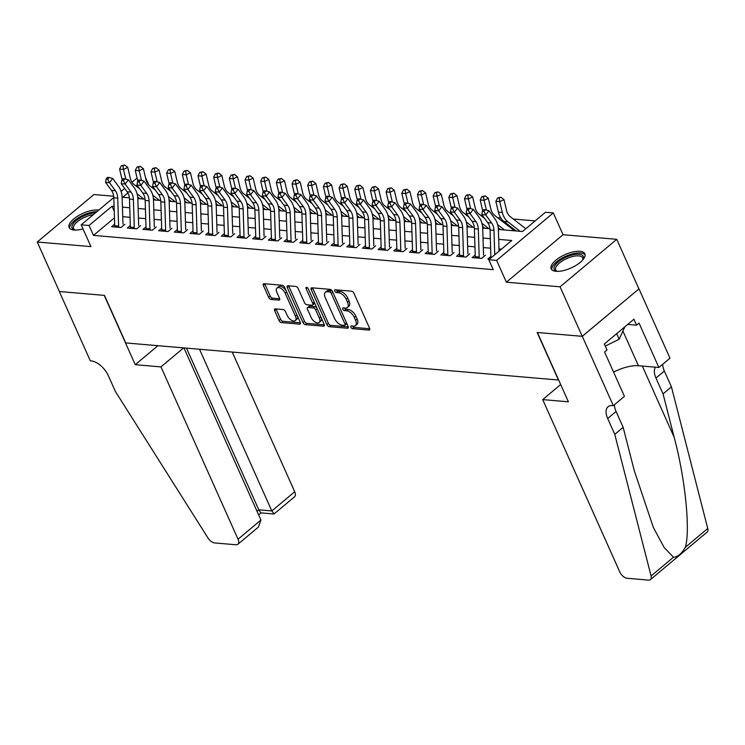 <?xml version="1.0" encoding="UTF-8"?>
<svg xmlns="http://www.w3.org/2000/svg" width="745" height="745" viewBox="0 0 745 745"><rect width="100%" height="100%" fill="white"/><g stroke="black" fill="none" stroke-linecap="round" stroke-linejoin="round"><path stroke-width="1.12" d="M350.886 327.223A1.62 0.866 -130 0 0 352.571 328.675L368.915 330.082A2.319 1.239 -130 0 0 369.539 329.914A2.319 1.239 -130 0 0 369.585 328.266L353.931 293.269A2.319 1.239 -130 0 0 351.528 291.193L335.175 289.796A1.62 0.866 -130 0 0 334.738 289.907A1.62 0.866 -130 0 0 334.71 291.062A1.62 0.866 -130 0 0 336.395 292.515L338.509 292.701A7.422 3.967 -130 0 1 346.22 299.341L347.524 302.256A7.422 3.967 -130 0 1 347.366 307.527A7.422 3.967 -130 0 1 345.382 308.058L343.268 307.881A1.62 0.866 -130 0 0 342.83 307.992A1.62 0.866 -130 0 0 342.793 309.147A1.62 0.866 -130 0 0 344.479 310.6L346.593 310.777A7.422 3.967 -130 0 1 354.303 317.426L355.607 320.341A7.422 3.967 -130 0 1 355.449 325.612A7.422 3.967 -130 0 1 353.465 326.142L351.351 325.956A1.62 0.866 -130 0 0 350.914 326.077A1.62 0.866 -130 0 0 350.886 327.223M352.469 326.049A1.62 0.866 -130 0 0 354.099 327.4L369.753 328.741M336.293 289.889A1.62 0.866 -130 0 0 337.923 291.23L340.037 291.416L338.509 292.701M344.376 307.974A1.62 0.866 -130 0 0 346.015 309.315L348.129 309.492L346.593 310.777M98.759 210.109A18.439 7.32 -24.1 0 0 97.912 210.006A18.439 7.32 -24.1 0 0 77.974 215.957A18.439 7.32 -24.1 0 0 69.136 227.542A18.439 7.32 -24.1 0 0 74.016 230.028A18.439 7.32 -24.1 0 0 83.002 228.873M556.087 271.329A18.439 7.32 -24.1 0 0 576.025 265.378A18.439 7.32 -24.1 0 0 584.862 253.794A18.439 7.32 -24.1 0 0 579.973 251.307A18.439 7.32 -24.1 0 0 560.035 257.258A18.439 7.32 -24.1 0 0 551.198 268.852A18.439 7.32 -24.1 0 0 556.087 271.329M275.305 308.877A2.319 1.239 -130 0 0 274.691 309.045A2.319 1.239 -130 0 0 274.635 310.693L279.03 320.508A2.319 1.239 -130 0 0 281.442 322.585L299.592 324.14A2.319 1.239 -130 0 0 300.216 323.973A2.319 1.239 -130 0 0 300.263 322.324L284.609 287.328A2.319 1.239 -130 0 0 282.206 285.26L264.047 283.696A2.319 1.239 -130 0 0 263.423 283.864A2.319 1.239 -130 0 0 263.376 285.512L268.684 297.376A2.319 1.239 -130 0 0 271.087 299.453L278.863 300.114A2.319 1.239 -130 0 0 279.477 299.946A2.319 1.239 -130 0 0 279.533 298.298L276.898 292.422A6.211 3.315 -130 0 1 277.028 288.017A6.211 3.315 -130 0 1 285.13 293.13L295.439 316.169A6.211 3.315 -130 0 1 295.309 320.574A6.211 3.315 -130 0 1 287.207 315.461L285.484 311.624A2.319 1.239 -130 0 0 283.081 309.548L275.305 308.877M114.441 217.819L93.47 235.401L89.037 225.493L81.196 224.822L113.799 197.509M613.312 405.662L582.301 336.33L537.387 332.484L568.398 401.806L542.695 399.609L619.775 571.937A7.096 3.79 -130 0 0 627.141 578.278L648.541 580.113A7.096 3.79 -130 0 0 650.432 579.61A7.096 3.79 -130 0 0 651.083 575.987L614.774 434.354L607.678 418.513A16.548 8.847 50 0 1 608.032 406.77A16.548 8.847 50 0 1 612.455 405.587L613.312 405.662L624.422 396.359L604.577 351.985L607.026 349.936L604.363 343.994L633.921 319.223L636.584 325.165L639.033 323.106L658.878 367.481L669.988 358.177L638.977 288.846L582.227 336.33L537.154 332.466L558.424 380.006L125.737 342.933L104.468 295.392L59.404 291.528L37.25 242.013L90.946 246.614L81.196 224.822M582.227 336.33L560.072 286.806L616.748 239.322L563.052 234.722L553.302 212.93L496.636 260.415L488.795 259.744L511.768 240.495L498.694 239.378M563.052 234.722L506.386 282.206L560.072 286.806M506.386 282.206L496.636 260.415M93.47 235.401L493.227 269.653L488.795 259.744M326.887 324.606A2.319 1.239 -130 0 0 329.299 326.683L347.449 328.238A2.319 1.239 -130 0 0 348.073 328.079A2.319 1.239 -130 0 0 348.12 326.431L332.466 291.435A2.319 1.239 -130 0 0 330.063 289.358L311.904 287.803A2.319 1.239 -130 0 0 311.28 287.97A2.319 1.239 -130 0 0 311.233 289.609L326.887 324.606L328.415 323.33A2.319 1.239 -130 0 0 330.827 325.407L348.288 326.897M323.526 326.189L305.366 324.634A2.319 1.239 -130 0 1 302.954 322.557L287.3 287.561A2.319 1.239 -130 0 1 287.356 285.912A2.319 1.239 -130 0 1 287.97 285.754L295.746 286.415A2.319 1.239 -130 0 1 298.149 288.492L304.5 302.684A2.319 1.239 -130 0 0 306.912 304.761L312.062 305.208A2.319 1.239 -130 0 0 312.686 305.04A2.319 1.239 -130 0 0 312.732 303.392L306.121 288.613A1.62 0.866 -130 0 1 306.158 287.458A1.62 0.866 -130 0 1 308.281 288.799L324.196 324.382A2.319 1.239 -130 0 1 324.149 326.021A2.319 1.239 -130 0 1 323.526 326.189L324.42 325.444M113.678 196.224L93.917 194.529L37.25 242.013M638.893 288.846L616.748 239.322M514.134 229.358L512.495 229.218M490.89 256.41L487.873 258.934L489.586 259.083M475.208 255.06L472.19 257.593L481.596 258.403L485.433 255.19M459.535 253.719L456.517 256.252L465.923 257.053L469.75 253.849M443.862 252.378L440.844 254.911L450.25 255.712L454.078 252.508M428.179 251.037L425.162 253.561L434.568 254.371L438.395 251.158M412.507 249.696L409.489 252.22L418.895 253.03L422.722 249.817M396.824 248.346L393.807 250.879L403.213 251.68L407.04 248.476M381.151 247.005L378.134 249.538L387.54 250.339L391.367 247.135M365.469 245.664L362.452 248.187L371.857 248.998L375.694 245.785M349.796 244.323L346.779 246.846L356.185 247.657L360.012 244.444M334.123 242.972L331.106 245.505L340.512 246.306L344.339 243.103M318.441 241.631L315.424 244.164L324.829 244.965L328.657 241.762M302.768 240.29L299.751 242.814L309.156 243.624L312.984 240.412M287.086 238.949L284.069 241.473L293.474 242.283L297.302 239.071M271.413 237.599L268.396 240.132L277.801 240.933L281.629 237.73M255.731 236.258L252.713 238.791L262.119 239.592L265.956 236.389M240.058 234.917L237.04 237.441L246.446 238.251L250.273 235.038M224.385 233.576L221.367 236.1L230.773 236.91L234.6 233.697M208.702 232.226L205.685 234.759L215.091 235.569L218.918 232.356M193.03 230.885L190.012 233.418L199.418 234.219L203.245 231.015M177.347 229.544L174.33 232.077L183.736 232.878L187.563 229.674M161.674 228.203L158.657 230.726L168.063 231.537L171.89 228.324M145.992 226.862L142.975 229.386L152.38 230.196L156.217 226.983M130.319 225.512L127.302 228.044L136.708 228.845L140.535 225.642M501.46 249.137L499.001 248.923M490.629 248.206L483.319 247.582M474.956 246.865L467.646 246.241M459.274 245.524L451.964 244.9M443.601 244.183L436.291 243.55M427.919 242.833L420.618 242.209M412.246 241.492L404.935 240.868M396.563 240.151L389.262 239.527M380.891 238.81L373.58 238.177M365.218 237.459L357.907 236.835M349.535 236.118L342.225 235.494M333.862 234.777L326.552 234.154M318.18 233.436L310.87 232.812M302.507 232.095L295.197 231.462M286.825 230.745L279.524 230.121M271.152 229.404L263.842 228.78M255.479 228.063L248.169 227.439M239.797 226.722L232.487 226.089M224.124 225.372L216.814 224.748M208.442 224.031L201.131 223.407M192.769 222.69L185.458 222.066M177.087 221.349L169.785 220.716M161.414 219.999L154.103 219.375M145.741 218.658L138.43 218.034M130.058 217.317L122.748 216.693M124.862 224.301L121.035 227.504L111.629 226.703L114.646 224.171M535.152 220.902L513.296 219.03M500.808 217.959L497.613 217.689M483.17 216.45L481.94 216.348M467.488 215.109L466.258 214.998M451.815 213.759L450.585 213.657M436.132 212.418L434.912 212.316M420.459 211.077L419.23 210.975M404.786 209.736L403.557 209.624M389.104 208.386L387.875 208.283M373.431 207.045L372.202 206.942M357.749 205.704L356.52 205.601M342.076 204.363L340.847 204.251M326.394 203.022L325.174 202.91M310.721 201.672L309.492 201.569M295.048 200.331L293.819 200.228M279.366 198.99L278.136 198.887M263.693 197.649L262.464 197.537M248.011 196.298L246.781 196.196M232.338 194.957L231.108 194.855M216.655 193.616L215.435 193.514M200.982 192.275L199.753 192.163M185.309 190.925L184.08 190.822M169.627 189.584L168.398 189.481M153.954 188.243L152.725 188.14M138.542 197.63L137.797 198.254M515.242 230.214L514.506 230.829M499.56 228.873L498.824 229.488M483.887 227.523L483.151 228.138M468.205 226.182L467.469 226.797M452.532 224.841L451.796 225.456M436.849 223.5L436.114 224.115M421.176 222.15L420.441 222.774M405.504 220.809L404.768 221.423M389.821 219.468L389.086 220.082M374.148 218.127L373.413 218.741M358.466 216.776L357.73 217.4M342.793 215.435L342.057 216.05M327.111 214.094L326.375 214.709M311.438 212.753L310.702 213.368M295.765 211.403L295.029 212.027M280.083 210.062L279.347 210.677M264.41 208.721L263.674 209.336M248.728 207.38L247.992 207.995M233.055 206.039L232.319 206.654M217.372 204.689L216.637 205.313M201.699 203.348L200.964 203.962M186.026 202.007L185.291 202.621M170.344 200.666L169.609 201.28M154.671 199.315L153.936 199.939M148.842 185.03L145.703 178.008M498.377 229.451L522.496 231.509L545.47 212.26L553.302 212.93M121.081 191.4L124.676 188.392M132.005 182.246L137.071 178.008M114.078 206.421L112.011 206.244L89.037 225.493M490.331 238.661L483.021 238.037M474.649 237.32L467.339 236.686M458.976 235.969L451.666 235.346M443.294 234.628L435.993 234.005M427.621 233.287L420.31 232.663M411.948 231.946L404.637 231.313M396.265 230.596L388.955 229.972M380.593 229.255L373.282 228.631M364.91 227.914L357.6 227.29M349.237 226.573L341.927 225.949M333.555 225.232L326.254 224.599M317.882 223.882L310.572 223.258M302.209 222.541L294.899 221.917M286.527 221.2L279.217 220.576M270.854 219.859L263.544 219.226M255.172 218.508L247.862 217.885M239.499 217.167L232.189 216.544M223.817 215.827L216.516 215.203M208.144 214.486L200.833 213.852M192.471 213.135L185.16 212.511M176.788 211.794L169.478 211.17M161.116 210.453L153.805 209.829M145.433 209.112L138.123 208.479M129.76 207.762L122.45 207.138M127.889 192.946L122.729 197.267L129.388 197.835M137.806 198.552L145.07 199.176M153.489 199.893L160.743 200.517M169.162 201.243L176.425 201.858M184.844 202.584L192.098 203.208M200.517 203.925L207.781 204.549M216.199 205.266L223.453 205.89M231.872 206.616L239.126 207.231M247.545 207.957L254.809 208.581M263.227 209.298L270.482 209.922M278.9 210.639L286.164 211.263M294.582 211.99L301.837 212.604M310.255 213.331L317.519 213.955M325.938 214.672L333.192 215.296M341.61 216.013L348.865 216.637M357.283 217.363L364.547 217.978M372.966 218.704L380.22 219.328M388.639 220.045L395.902 220.669M404.321 221.386L411.575 222.01M419.994 222.727L427.257 223.351M435.676 224.077L442.93 224.692M451.349 225.418L458.603 226.042M467.022 226.759L474.286 227.383M482.704 228.1L489.959 228.724M137.071 185.254L136.102 186.064M114.236 211.217L112.011 206.244M355.449 325.612L356.985 324.326A7.422 3.967 -130 0 0 357.144 319.056L355.607 320.341M348.129 309.492A7.422 3.967 -130 0 1 355.84 316.141L357.144 319.056M347.366 307.527L348.893 306.242A7.422 3.967 -130 0 0 349.051 300.971L347.524 302.256M340.037 291.416A7.422 3.967 -130 0 1 347.747 298.056L349.051 300.971M312.602 287.859A2.319 1.239 -130 0 0 312.76 288.334L328.415 323.33M344.544 325.379A1.62 0.866 -130 0 0 344.972 325.258A1.62 0.866 -130 0 0 345.01 324.103L331.274 293.39A1.62 0.866 -130 0 0 329.588 291.938L327.353 291.742A7.422 3.967 -130 0 0 325.369 292.273A7.422 3.967 -130 0 0 325.211 297.544L334.607 318.543A7.422 3.967 -130 0 0 342.309 325.183L344.544 325.379M344.972 325.258L346.509 323.973A1.62 0.866 -130 0 0 346.658 323.162M332.615 291.751A1.62 0.866 -130 0 0 331.115 290.652L329.588 291.938M325.369 292.273L326.897 290.988A7.422 3.967 -130 0 1 328.88 290.457L331.115 290.652M324.354 324.848L306.903 323.349L305.366 324.634M288.669 285.81A2.319 1.239 -130 0 0 288.837 286.276L304.491 321.272A2.319 1.239 -130 0 0 306.903 323.349M312.686 305.04L314.213 303.755A2.319 1.239 -130 0 0 314.418 302.517M311.093 317.417A6.211 3.315 -130 0 0 319.195 322.52A6.211 3.315 -130 0 0 319.326 318.115L315.694 310.004A2.319 1.239 -130 0 0 313.282 307.927L308.123 307.48A2.319 1.239 -130 0 0 307.508 307.648A2.319 1.239 -130 0 0 307.462 309.296L311.093 317.417M319.195 322.52L320.722 321.244A6.211 3.315 -130 0 0 321.123 317.51M316.998 308.3A2.319 1.239 -130 0 0 314.809 306.642L313.282 307.927M307.508 307.648L309.035 306.363A2.319 1.239 -130 0 1 309.659 306.204L314.809 306.642M295.309 320.574L296.836 319.288A6.211 3.315 -130 0 0 297.236 315.554M286.322 291.165A6.211 3.315 -130 0 0 278.555 286.732L277.028 288.017M264.745 283.761A2.319 1.239 -130 0 0 264.903 284.227L270.212 296.091A2.319 1.239 -130 0 0 272.623 298.168L279.692 298.773M276.004 308.942A2.319 1.239 -130 0 0 276.171 309.408L280.558 319.223A2.319 1.239 -130 0 0 282.97 321.3L300.431 322.799M525.812 228.734L510.269 216.693A11.818 8.819 -85.1 0 1 506.553 210.463L503.993 199.632L499.765 201.662L502.326 212.493A17.731 13.233 94.9 0 0 507.913 221.833L520.14 231.313M499.178 198.068L500.864 197.257L497.613 197.937L499.178 198.068L499.765 201.662L495.844 201.327L498.405 212.157A17.731 13.233 94.9 0 0 503.993 221.498L516.229 230.978M495.844 201.327L497.613 197.937M500.864 197.257L503.993 199.632M490.936 257.956L490.052 230.009A11.818 8.819 94.9 0 0 487.696 222.643L481.81 214.597L485.731 214.933L483.961 211.422L485.256 209.736L483.691 209.596L482.397 211.291L483.961 211.422M494.745 254.762L493.972 230.345A11.818 8.819 94.9 0 0 491.616 222.978L485.731 214.933L488.971 210.705L494.857 218.751A17.731 13.233 -85.1 0 1 498.396 229.805L499.066 251.139M488.971 210.705L485.256 209.736M482.397 211.291L481.81 214.597M557.148 271.385A15.952 6.332 155.9 0 1 556.72 271.273A15.952 6.332 155.9 0 1 556.524 263.516A15.952 6.332 155.9 0 1 572.402 254.948A15.952 6.332 155.9 0 1 582.99 259.53A15.952 6.332 155.9 0 1 582.786 259.912M582.683 260.033A14.779 5.867 -24.1 0 0 582.664 257.863A14.779 5.867 -24.1 0 0 572.57 256.531A14.779 5.867 -24.1 0 0 555.696 269.923A14.779 5.867 -24.1 0 0 557.307 271.385M585.114 254.846A18.318 7.273 -24.1 0 0 572.942 253.766A18.318 7.273 -24.1 0 0 551.812 269.737M605.303 346.08L619.16 339.226L624.878 326.804M616.674 333.676L619.16 339.226M75.077 230.075A15.952 6.332 155.9 0 1 74.658 229.972A15.952 6.332 155.9 0 1 74.453 222.215A15.952 6.332 155.9 0 1 90.331 213.647A15.952 6.332 155.9 0 1 95.434 212.893M93.293 214.69A14.779 5.867 -24.1 0 0 90.508 215.221A14.779 5.867 -24.1 0 0 73.625 228.622A14.779 5.867 -24.1 0 0 75.236 230.084M96.98 211.599A18.318 7.273 -24.1 0 0 90.881 212.465A18.318 7.273 -24.1 0 0 69.751 228.436M614.774 434.354L623.155 427.332L634.293 470.756L653.365 527.497L664.195 547.584L673.489 557.204C677.699 557.055 681.647 553.749 685.344 547.277C690.503 530.412 685.232 478.495 674.188 437.324L663.05 393.9L655.963 378.05A16.548 8.847 50 0 1 655.498 367.192M663.05 393.9L671.441 386.869L664.354 371.029A16.548 8.847 50 0 1 662.724 364.258M614.439 404.721A16.548 8.847 50 0 0 616.068 411.482L623.155 427.332M685.344 547.277L707.75 528.503L671.441 386.869M582.301 336.33L638.977 288.846M542.695 399.609L560.678 384.541M613.582 372.118A26.596 10.551 155.9 0 1 638.418 365.73L658.878 367.481M707.75 528.503A7.096 3.79 50 0 1 707.098 532.126L650.432 579.61M627.737 324.41L636.584 325.165M183.642 347.896L160.957 366.903L238.046 539.231L260.936 520.038L183.95 347.915M260.936 520.038L258.357 527.115L237.897 544.26A7.096 3.79 -130 0 1 235.997 544.763L214.597 542.937A7.096 3.79 -130 0 1 208.013 538.02L115.456 391.572L108.37 375.731A16.548 8.847 -130 0 0 91.197 360.925L90.331 360.85L59.321 291.528L104.235 295.374L135.245 364.696L160.957 366.903M157.931 345.689L135.245 364.696M199.492 349.247L271.813 510.93L294.713 491.747A7.096 3.79 50 0 1 294.564 496.775L274.104 513.92L271.813 510.93L258.804 509.813L186.483 348.138M232.226 352.059L294.713 491.747M237.897 544.26A7.096 3.79 -130 0 0 238.046 539.231M273.909 513.985L260.89 512.867L258.804 509.813L257.034 511.303M513.882 230.773A8.27 6.174 94.9 0 0 512.42 229.162L494.596 215.342A11.818 8.819 -85.1 0 1 490.871 209.121L488.31 198.291L484.092 200.321L486.383 210.025M483.496 196.727L485.191 195.916L481.931 196.596L483.496 196.727L484.092 200.321L480.171 199.977L482.732 210.816A17.731 13.233 94.9 0 0 482.732 210.844L482.76 210.816M498.247 227.849L500.547 229.637M497.641 224.683L504.467 229.972M480.171 199.977L481.931 196.596M485.191 195.916L488.31 198.291M484.595 218.406L478.923 214.001A11.818 8.819 -85.1 0 1 475.198 207.781L472.637 196.95L468.409 198.971L470.71 208.684M467.823 195.386L469.518 194.575L466.258 195.246L467.823 195.386L468.409 198.971L464.489 198.636L467.05 209.475A17.731 13.233 94.9 0 0 467.059 209.503L467.05 209.475M482.574 226.508L484.874 228.287M481.959 223.332L488.795 228.622M464.489 198.636L466.258 195.246M469.518 194.575L472.637 196.95M468.922 217.065L463.241 212.66A11.818 8.819 -85.1 0 1 459.516 206.44L456.964 195.6L452.737 197.63L455.027 207.343M452.15 194.035L453.835 193.225L450.576 193.905L452.15 194.035L452.737 197.63L448.816 197.295L451.377 208.125A17.731 13.233 94.9 0 0 451.386 208.162M466.892 225.167L469.192 226.946M466.286 221.991L473.112 227.281M448.816 197.295L450.576 193.905M453.835 193.225L456.964 195.6M453.239 215.715L447.568 211.319A11.818 8.819 -85.1 0 1 443.843 205.089L441.282 194.259L437.054 196.289L439.354 205.993M436.468 192.694L438.162 191.884L434.903 192.564L436.468 192.694L437.054 196.289L433.143 195.954L435.695 206.784A17.731 13.233 94.9 0 0 435.704 206.812M451.219 223.826L453.519 225.605M450.613 220.65L457.439 225.94M433.143 195.954L434.903 192.564M438.162 191.884L441.282 194.259M475.366 257.863A8.27 6.174 -85.1 0 1 475.263 256.671L474.379 228.668A11.818 8.819 94.9 0 0 472.023 221.302L466.137 213.256L470.058 213.592L468.288 210.081L469.583 208.386L468.018 208.255L466.715 209.95L468.288 210.081M479.286 258.198A8.27 6.174 -85.1 0 1 479.184 257.006L478.299 229.004A11.818 8.819 94.9 0 0 475.943 221.638L470.058 213.592L473.299 209.364L479.184 217.41A17.731 13.233 -85.1 0 1 482.713 228.464L483.552 255.032M473.299 209.364L469.583 208.386M466.715 209.95L466.137 213.256M459.693 256.522A8.27 6.174 -85.1 0 1 459.581 255.33L458.706 227.327A11.818 8.819 94.9 0 0 456.34 219.961L450.455 211.906L454.376 212.25L452.606 208.74L453.901 207.045L452.336 206.914L451.042 208.6L452.606 208.74M463.604 256.857A8.27 6.174 -85.1 0 1 463.502 255.665L462.617 227.663A11.818 8.819 94.9 0 0 460.261 220.297L454.376 212.25L457.616 208.013L463.502 216.069A17.731 13.233 -85.1 0 1 467.041 227.113L467.879 253.691M457.616 208.013L453.901 207.045M451.042 208.6L450.455 211.906M444.011 255.181A8.27 6.174 -85.1 0 1 443.908 253.989L443.024 225.986A11.818 8.819 94.9 0 0 440.668 218.611L434.782 210.565L438.703 210.9L436.933 207.389L438.228 205.704L436.663 205.564L435.359 207.259L436.933 207.389M447.931 255.516A8.27 6.174 -85.1 0 1 447.829 254.324L446.944 226.322A11.818 8.819 94.9 0 0 444.588 218.946L438.703 210.9L441.943 206.672L447.829 214.718A17.731 13.233 -85.1 0 1 451.368 225.772L452.206 252.341M441.943 206.672L438.228 205.704M435.359 207.259L434.782 210.565M428.338 253.831A8.27 6.174 -85.1 0 1 428.235 252.648L427.351 224.636A11.818 8.819 94.9 0 0 424.995 217.27L419.1 209.224L423.02 209.559L421.251 206.048L422.555 204.363L420.981 204.223L419.686 205.918L421.251 206.048M432.258 254.175A8.27 6.174 -85.1 0 1 432.147 252.983L431.271 224.971A11.818 8.819 94.9 0 0 428.906 217.605L423.02 209.559L426.261 205.331L432.147 213.377A17.731 13.233 -85.1 0 1 435.685 224.431L436.523 251M426.261 205.331L422.555 204.363M419.686 205.918L419.1 209.224M437.566 214.374L431.886 209.978A11.818 8.819 -85.1 0 1 428.17 203.748L425.609 192.918L421.381 194.948L423.672 204.651M420.795 191.353L422.48 190.543L419.221 191.223L420.795 191.353L421.381 194.948L417.461 194.613L420.022 205.443A17.731 13.233 94.9 0 0 420.031 205.471M435.546 222.476L437.837 224.264M434.931 219.309L441.757 224.599M417.461 194.613L419.221 191.223M422.48 190.543L425.609 192.918M412.656 252.49A8.27 6.174 -85.1 0 1 412.553 251.298L411.668 223.295A11.818 8.819 94.9 0 0 409.312 215.929L403.427 207.883L407.347 208.218L405.578 204.707L406.872 203.013L405.308 202.882L404.013 204.577L405.578 204.707M416.576 252.825A8.27 6.174 -85.1 0 1 416.474 251.633L415.589 223.63A11.818 8.819 94.9 0 0 413.233 216.264L407.347 208.218L410.588 203.99L416.474 212.036A17.731 13.233 -85.1 0 1 420.012 223.09L420.851 249.659M410.588 203.99L406.872 203.013M404.013 204.577L403.427 207.883M421.894 213.033L416.213 208.628A11.818 8.819 -85.1 0 1 412.488 202.407L409.927 191.577L405.708 193.598L407.999 203.31M405.112 190.012L406.807 189.202L403.548 189.873L405.112 190.012L405.708 193.598L401.788 193.262L404.339 204.102A17.731 13.233 94.9 0 0 404.349 204.13M419.863 221.135L422.164 222.913M419.258 217.959L426.084 223.249M401.788 193.262L403.548 189.873M406.807 189.202L409.927 191.577M396.983 251.149A8.27 6.174 -85.1 0 1 396.88 249.957L395.995 221.954A11.818 8.819 94.9 0 0 393.639 214.588L387.754 206.542L391.665 206.877L389.905 203.366L391.2 201.672L389.626 201.541L388.331 203.227L389.905 203.366M400.903 251.484A8.27 6.174 -85.1 0 1 400.801 250.292L399.916 222.289A11.818 8.819 94.9 0 0 397.56 214.923L391.665 206.877L394.906 202.649L400.801 210.695A17.731 13.233 -85.1 0 1 404.33 221.74L405.168 248.318M394.906 202.649L391.2 201.672M388.331 203.227L387.754 206.542M406.211 211.692L400.531 207.287A11.818 8.819 -85.1 0 1 396.815 201.066L394.254 190.226L390.026 192.257L392.317 201.97M389.439 188.671L391.125 187.852L387.875 188.532L389.439 188.671L390.026 192.257L386.106 191.921L388.667 202.752A17.731 13.233 94.9 0 0 388.676 202.789M404.19 219.794L406.481 221.572M403.576 216.618L410.402 221.908M386.106 191.921L387.875 188.532M391.125 187.852L394.254 190.226M381.3 249.808A8.27 6.174 -85.1 0 1 381.198 248.616L380.313 220.613A11.818 8.819 94.9 0 0 377.957 213.238L372.072 205.192L375.992 205.527L374.223 202.025L375.517 200.331L373.953 200.2L372.658 201.886L374.223 202.025M385.221 250.143A8.27 6.174 -85.1 0 1 385.118 248.951L384.234 220.948A11.818 8.819 94.9 0 0 381.878 213.573L375.992 205.527L379.233 201.299L385.118 209.345A17.731 13.233 -85.1 0 1 388.657 220.399L389.495 246.968M379.233 201.299L375.517 200.331M372.658 201.886L372.072 205.192M390.538 210.341L384.858 205.946A11.818 8.819 -85.1 0 1 381.133 199.725L378.572 188.885L374.353 190.916L376.644 200.629M373.757 187.321L375.452 186.511L372.193 187.191L373.757 187.321L374.353 190.916L370.433 190.58L372.994 201.411A17.731 13.233 94.9 0 0 372.994 201.439L372.994 201.411M388.508 218.453L390.808 220.231M387.903 215.277L394.729 220.567M370.433 190.58L372.193 187.191M375.452 186.511L378.572 188.885M365.627 248.467A8.27 6.174 -85.1 0 1 365.525 247.275L364.64 219.263A11.818 8.819 94.9 0 0 362.284 211.897L356.399 203.851L360.319 204.186L358.55 200.675L359.844 198.99L358.28 198.85L356.976 200.545L358.55 200.675M369.548 248.802A8.27 6.174 -85.1 0 1 369.446 247.61L368.561 219.598A11.818 8.819 94.9 0 0 366.205 212.232L360.319 204.186L363.56 199.958L369.446 208.004A17.731 13.233 -85.1 0 1 372.975 219.058L373.813 245.626M363.56 199.958L359.844 198.99M356.976 200.545L356.399 203.851M374.856 209L369.185 204.605A11.818 8.819 -85.1 0 1 365.46 198.375L362.899 187.544L358.671 189.575L360.971 199.278M358.084 185.98L359.77 185.17L356.52 185.85L358.084 185.98L358.671 189.575L354.75 189.239L357.311 200.07A17.731 13.233 94.9 0 0 357.321 200.098L357.311 200.07M372.835 217.102L375.135 218.89M372.221 213.936L379.047 219.226M354.75 189.239L356.52 185.85M359.77 185.17L362.899 187.544M349.954 247.117A8.27 6.174 -85.1 0 1 349.843 245.924L348.967 217.922A11.818 8.819 94.9 0 0 346.602 210.556L340.716 202.51L344.637 202.845L342.868 199.334L344.162 197.639L342.598 197.509L341.303 199.204L342.868 199.334M353.866 247.452A8.27 6.174 -85.1 0 1 353.763 246.26L352.879 218.257A11.818 8.819 94.9 0 0 350.522 210.891L344.637 202.845L347.878 198.617L353.763 206.663A17.731 13.233 -85.1 0 1 357.302 217.717L358.14 244.286M347.878 198.617L344.162 197.639M341.303 199.204L340.716 202.51M359.183 207.659L353.503 203.255A11.818 8.819 -85.1 0 1 349.778 197.034L347.226 186.203L342.998 188.224L345.289 197.937M342.411 184.639L344.097 183.829L340.838 184.499L342.411 184.639L342.998 188.224L339.077 187.889L341.638 198.729A17.731 13.233 94.9 0 0 341.648 198.757M357.153 215.761L359.453 217.54M356.548 212.586L363.374 217.885M339.077 187.889L340.838 184.499M344.097 183.829L347.226 186.203M334.272 245.776A8.27 6.174 -85.1 0 1 334.17 244.583L333.285 216.581A11.818 8.819 94.9 0 0 330.929 209.215L325.044 201.169L328.964 201.504L327.195 197.993L328.489 196.298L326.925 196.168L325.621 197.853L327.195 197.993M338.193 246.111A8.27 6.174 -85.1 0 1 338.09 244.919L337.206 216.916A11.818 8.819 94.9 0 0 334.85 209.55L328.964 201.504L332.205 197.276L338.09 205.322A17.731 13.233 -85.1 0 1 341.629 216.376L342.467 242.945M332.205 197.276L328.489 196.298M325.621 197.853L325.044 201.169M343.501 206.318L337.83 201.914A11.818 8.819 -85.1 0 1 334.105 195.693L331.544 184.853L327.316 186.883L329.616 196.596M326.729 183.298L328.424 182.488L325.165 183.158L326.729 183.298L327.316 186.883L323.404 186.548L325.956 197.388A17.731 13.233 94.9 0 0 325.965 197.416M341.48 214.42L343.78 216.199M340.875 211.245L347.701 216.534M323.404 186.548L325.165 183.158M328.424 182.488L331.544 184.853M318.599 244.435A8.27 6.174 -85.1 0 1 318.497 243.243L317.612 215.24A11.818 8.819 94.9 0 0 315.256 207.864L309.361 199.818L313.282 200.154L311.512 196.652L312.816 194.957L311.242 194.827L309.948 196.512L311.512 196.652M322.52 244.77A8.27 6.174 -85.1 0 1 322.408 243.578L321.533 215.575A11.818 8.819 94.9 0 0 319.167 208.2L313.282 200.154L316.523 195.926L322.408 203.972A17.731 13.233 -85.1 0 1 325.947 215.026L326.785 241.594M316.523 195.926L312.816 194.957M309.948 196.512L309.361 199.818M327.828 204.968L322.147 200.573A11.818 8.819 -85.1 0 1 318.432 194.352L315.871 183.512L311.643 185.542L313.934 195.255M311.056 181.948L312.742 181.137L309.482 181.817L311.056 181.948L311.643 185.542L307.722 185.207L310.283 196.037A17.731 13.233 94.9 0 0 310.293 196.065M325.807 213.079L328.098 214.858M325.192 209.904L332.019 215.193M307.722 185.207L309.482 181.817M312.742 181.137L315.871 183.512M302.917 243.094A8.27 6.174 -85.1 0 1 302.815 241.901L301.93 213.889A11.818 8.819 94.9 0 0 299.574 206.523L293.688 198.477L297.609 198.813L295.839 195.302L297.134 193.616L295.569 193.476L294.275 195.171L295.839 195.302M306.838 243.429A8.27 6.174 -85.1 0 1 306.735 242.237L305.85 214.225A11.818 8.819 94.9 0 0 303.494 206.859L297.609 198.813L300.85 194.585L306.735 202.631A17.731 13.233 -85.1 0 1 310.274 213.685L311.112 240.253M300.85 194.585L297.134 193.616M294.275 195.171L293.688 198.477M312.155 203.627L306.474 199.232A11.818 8.819 -85.1 0 1 302.749 193.002L300.188 182.171L295.97 184.201L298.261 193.905M295.374 180.607L297.069 179.796L293.809 180.476L295.374 180.607L295.97 184.201L292.049 183.866L294.601 194.696A17.731 13.233 94.9 0 0 294.61 194.724M310.125 211.738L312.425 213.517M309.52 208.563L316.346 213.852M292.049 183.866L293.809 180.476M297.069 179.796L300.188 182.171M287.244 241.743A8.27 6.174 -85.1 0 1 287.142 240.551L286.257 212.549A11.818 8.819 94.9 0 0 283.901 205.182L278.015 197.136L281.927 197.472L280.167 193.961L281.461 192.275L279.887 192.136L278.593 193.83L280.167 193.961M291.165 242.078A8.27 6.174 -85.1 0 1 291.062 240.886L290.178 212.884A11.818 8.819 94.9 0 0 287.821 205.518L281.927 197.472L285.167 193.244L291.062 201.29A17.731 13.233 -85.1 0 1 294.592 212.344L295.43 238.912M285.167 193.244L281.461 192.275M278.593 193.83L278.015 197.136M296.473 202.286L290.792 197.881A11.818 8.819 -85.1 0 1 287.076 191.661L284.515 180.83L280.288 182.851L282.579 192.564M279.701 179.266L281.387 178.455L278.136 179.135L279.701 179.266L280.288 182.851L276.367 182.516L278.928 193.355A17.731 13.233 94.9 0 0 278.937 193.383L278.928 193.355M294.452 210.388L296.743 212.176M293.837 207.212L300.663 212.511M276.367 182.516L278.136 179.135M281.387 178.455L284.515 180.83M271.562 240.402A8.27 6.174 -85.1 0 1 271.459 239.21L270.575 211.208A11.818 8.819 94.9 0 0 268.219 203.841L262.333 195.795L266.254 196.131L264.484 192.62L265.779 190.925L264.214 190.794L262.92 192.48L264.484 192.62M275.482 240.737A8.27 6.174 -85.1 0 1 275.38 239.545L274.495 211.543A11.818 8.819 94.9 0 0 272.139 204.177L266.254 196.131L269.494 191.903L275.38 199.949A17.731 13.233 -85.1 0 1 278.919 211.003L279.757 237.571M269.494 191.903L265.779 190.925M262.92 192.48L262.333 195.795M280.8 200.945L275.119 196.54A11.818 8.819 -85.1 0 1 271.394 190.32L268.833 179.48L264.615 181.51L266.906 191.223M264.019 177.925L265.714 177.114L262.454 177.785L264.019 177.925L264.615 181.51L260.694 181.175L263.255 192.014A17.731 13.233 94.9 0 0 263.255 192.042L263.255 192.014M278.77 209.047L281.07 210.826M278.164 205.871L284.99 211.161M260.694 181.175L262.454 177.785M265.714 177.114L268.833 179.48M255.889 239.061A8.27 6.174 -85.1 0 1 255.786 237.869L254.902 209.867A11.818 8.819 94.9 0 0 252.546 202.491L246.66 194.445L250.581 194.79L248.811 191.279L250.106 189.584L248.541 189.453L247.238 191.139L248.811 191.279M259.809 239.396A8.27 6.174 -85.1 0 1 259.707 238.204L258.822 210.202A11.818 8.819 94.9 0 0 256.466 202.836L250.581 194.79L253.822 190.552L259.707 198.598A17.731 13.233 -85.1 0 1 263.236 209.652L264.075 236.221M253.822 190.552L250.106 189.584M247.238 191.139L246.66 194.445M265.118 199.595L259.446 195.199A11.818 8.819 -85.1 0 1 255.721 188.979L253.16 178.139L248.932 180.169L251.233 189.882M248.346 176.574L250.031 175.764L246.781 176.444L248.346 176.574L248.932 180.169L245.012 179.834L247.573 190.664A17.731 13.233 94.9 0 0 247.582 190.692L247.601 190.673M263.097 207.706L265.397 209.485M262.482 204.53L269.308 209.82M245.012 179.834L246.781 176.444M250.031 175.764L253.16 178.139M240.216 237.72A8.27 6.174 -85.1 0 1 240.104 236.528L239.229 208.516A11.818 8.819 94.9 0 0 236.863 201.15L230.978 193.104L234.899 193.439L233.129 189.928L234.424 188.243L232.859 188.103L231.565 189.798L233.129 189.928M244.127 238.055A8.27 6.174 -85.1 0 1 244.025 236.863L243.14 208.861A11.818 8.819 94.9 0 0 240.784 201.485L234.899 193.439L238.139 189.211L244.025 197.257A17.731 13.233 -85.1 0 1 247.563 208.311L248.402 234.88M238.139 189.211L234.424 188.243M231.565 189.798L230.978 193.104M249.445 198.254L243.764 193.858A11.818 8.819 -85.1 0 1 240.039 187.628L237.487 176.798L233.26 178.828L235.55 188.532M232.673 175.233L234.358 174.423L231.099 175.103L232.673 175.233L233.26 178.828L229.339 178.493L231.9 189.323A17.731 13.233 94.9 0 0 231.9 189.351M247.415 206.365L249.715 208.144M246.809 203.189L253.635 208.479M229.339 178.493L231.099 175.103M234.358 174.423L237.487 176.798M224.534 236.37A8.27 6.174 -85.1 0 1 224.431 235.178L223.547 207.175A11.818 8.819 94.9 0 0 221.191 199.809L215.305 191.763L219.226 192.098L217.456 188.587L218.751 186.902L217.186 186.762L215.882 188.457L217.456 188.587M228.454 236.705A8.27 6.174 -85.1 0 1 228.352 235.522L227.467 207.51A11.818 8.819 94.9 0 0 225.111 200.144L219.226 192.098L222.466 187.87L228.352 195.916A17.731 13.233 -85.1 0 1 231.891 206.97L232.729 233.539M222.466 187.87L218.751 186.902M215.882 188.457L215.305 191.763M233.762 196.913L228.091 192.517A11.818 8.819 -85.1 0 1 224.366 186.287L221.805 175.457L217.577 177.487L219.877 187.191M216.991 173.892L218.685 173.082L215.426 173.762L216.991 173.892L217.577 177.487L213.666 177.142L216.218 187.982A17.731 13.233 94.9 0 0 216.227 188.01M231.742 205.015L234.042 206.803M231.136 201.848L237.962 207.138M213.666 177.142L215.426 173.762M218.685 173.082L221.805 175.457M208.861 235.029A8.27 6.174 -85.1 0 1 208.758 233.837L207.874 205.834A11.818 8.819 94.9 0 0 205.518 198.468L199.623 190.422L203.543 190.757L201.774 187.246L203.078 185.552L201.504 185.421L200.209 187.116L201.774 187.246M212.781 235.364A8.27 6.174 -85.1 0 1 212.67 234.172L211.794 206.169A11.818 8.819 94.9 0 0 209.429 198.803L203.543 190.757L206.784 186.529L212.67 194.575A17.731 13.233 -85.1 0 1 216.208 205.629L217.046 232.198M206.784 186.529L203.078 185.552M200.209 187.116L199.623 190.422M218.089 195.572L212.409 191.167A11.818 8.819 -85.1 0 1 208.684 184.946L206.132 174.116L201.904 176.137L204.195 185.85M201.318 172.551L203.003 171.741L199.744 172.412L201.318 172.551L201.904 176.137L197.984 175.801L200.545 186.641A17.731 13.233 94.9 0 0 200.554 186.669M216.069 203.674L218.359 205.452M215.454 200.498L222.28 205.788M197.984 175.801L199.744 172.412M203.003 171.741L206.132 174.116M193.179 233.688A8.27 6.174 -85.1 0 1 193.076 232.496L192.191 204.493A11.818 8.819 94.9 0 0 189.835 197.127L183.95 189.081L187.87 189.416L186.101 185.905L187.395 184.211L185.831 184.08L184.536 185.766L186.101 185.905M197.099 234.023A8.27 6.174 -85.1 0 1 196.997 232.831L196.112 204.828A11.818 8.819 94.9 0 0 193.756 197.462L187.87 189.416L191.111 185.188L196.997 193.234A17.731 13.233 -85.1 0 1 200.535 204.279L201.374 230.857M191.111 185.188L187.395 184.211M184.536 185.766L183.95 189.081M202.417 194.231L196.736 189.826A11.818 8.819 -85.1 0 1 193.011 183.605L190.45 172.766L186.231 174.796L188.522 184.509M185.635 171.21L187.33 170.391L184.071 171.071L185.635 171.21L186.231 174.796L182.311 174.46L184.862 185.291A17.731 13.233 94.9 0 0 184.872 185.328M200.386 202.333L202.687 204.111M199.781 199.157L206.607 204.447M182.311 174.46L184.071 171.071M187.33 170.391L190.45 172.766M177.506 232.347A8.27 6.174 -85.1 0 1 177.403 231.155L176.518 203.152A11.818 8.819 94.9 0 0 174.162 195.777L168.277 187.731L172.188 188.066L170.419 184.564L171.722 182.87L170.149 182.73L168.854 184.425L170.419 184.564M181.426 232.682A8.27 6.174 -85.1 0 1 181.324 231.49L180.439 203.487A11.818 8.819 94.9 0 0 178.083 196.112L172.188 188.066L175.429 183.838L181.324 191.884A17.731 13.233 -85.1 0 1 184.853 202.938L185.691 229.507M175.429 183.838L171.722 182.87M168.854 184.425L168.277 187.731M186.734 192.881L181.054 188.485A11.818 8.819 -85.1 0 1 177.338 182.255L174.777 171.425L170.549 173.455L172.84 183.158M169.962 169.86L171.648 169.05L168.398 169.73L169.962 169.86L170.549 173.455L166.629 173.119L169.19 183.95A17.731 13.233 94.9 0 0 169.199 183.978L169.19 183.95M184.713 200.992L187.004 202.77M184.099 197.816L190.925 203.106M166.629 173.119L168.398 169.73M171.648 169.05L174.777 171.425M161.823 231.006A8.27 6.174 -85.1 0 1 161.721 229.814L160.836 201.802A11.818 8.819 94.9 0 0 158.48 194.436L152.595 186.39L156.515 186.725L154.746 183.214L156.04 181.529L154.476 181.389L153.181 183.084L154.746 183.214M165.744 231.341A8.27 6.174 -85.1 0 1 165.641 230.149L164.757 202.137A11.818 8.819 94.9 0 0 162.401 194.771L156.515 186.725L159.756 182.497L165.641 190.543A17.731 13.233 -85.1 0 1 169.18 201.597L170.018 228.166M159.756 182.497L156.04 181.529M153.181 183.084L152.595 186.39M171.061 191.54L165.381 187.144A11.818 8.819 -85.1 0 1 161.656 180.914L159.095 170.083L154.876 172.114L157.167 181.817M154.28 168.519L155.975 167.709L152.716 168.389L154.28 168.519L154.876 172.114L150.956 171.778L153.517 182.609A17.731 13.233 94.9 0 0 153.517 182.637L153.544 182.609M169.031 199.641L171.331 201.429M168.426 196.475L175.252 201.765M150.956 171.778L152.716 168.389M155.975 167.709L159.095 170.083M146.15 229.656A8.27 6.174 -85.1 0 1 146.048 228.464L145.163 200.461A11.818 8.819 94.9 0 0 142.807 193.095L136.922 185.049L140.842 185.384L139.073 181.873L140.367 180.178L138.803 180.048L137.499 181.743L139.073 181.873M150.071 229.991A8.27 6.174 -85.1 0 1 149.969 228.799L149.084 200.796A11.818 8.819 94.9 0 0 146.728 193.43L140.842 185.384L144.083 181.156L149.969 189.202A17.731 13.233 -85.1 0 1 153.498 200.256L154.336 226.825M144.083 181.156L140.367 180.178M137.499 181.743L136.922 185.049M155.379 190.199L149.708 185.794A11.818 8.819 -85.1 0 1 145.983 179.573L143.422 168.743L139.194 170.763L141.494 180.476M138.607 167.178L140.293 166.368L137.043 167.038L138.607 167.178L139.194 170.763L135.273 170.428L137.834 181.268A17.731 13.233 94.9 0 0 137.844 181.296M153.358 198.3L155.658 200.079M152.744 195.125L159.57 200.414M135.273 170.428L137.043 167.038M140.293 166.368L143.422 168.743M130.477 228.315A8.27 6.174 -85.1 0 1 130.366 227.123L129.49 199.12A11.818 8.819 94.9 0 0 127.125 191.754L121.239 183.708L125.16 184.043L123.391 180.532L124.685 178.837L123.121 178.707L121.826 180.392L123.391 180.532M134.389 228.65A8.27 6.174 -85.1 0 1 134.286 227.458L133.402 199.455A11.818 8.819 94.9 0 0 131.046 192.089L125.16 184.043L128.401 179.815L134.286 187.861A17.731 13.233 -85.1 0 1 137.825 198.906L138.663 225.484M128.401 179.815L124.685 178.837M121.826 180.392L121.239 183.708M139.706 188.858L134.025 184.453A11.818 8.819 -85.1 0 1 130.3 178.232L127.749 167.392L123.521 169.422L125.812 179.135M122.934 165.837L124.62 165.017L121.361 165.697L122.934 165.837L123.521 169.422L119.6 169.087L122.161 179.917A17.731 13.233 94.9 0 0 122.161 179.955M137.676 196.959L139.976 198.738M137.071 193.784L143.897 199.073M119.6 169.087L121.361 165.697M124.62 165.017L127.749 167.392M114.795 226.974A8.27 6.174 -85.1 0 1 114.693 225.782L113.808 197.779A11.818 8.819 94.9 0 0 111.452 190.403L105.567 182.357L109.487 182.693L107.718 179.191L109.012 177.496L107.448 177.366L106.144 179.051L107.718 179.191M118.716 227.309A8.27 6.174 -85.1 0 1 118.613 226.117L117.729 198.114A11.818 8.819 94.9 0 0 115.373 190.739L109.487 182.693L112.728 178.465L118.613 186.511A17.731 13.233 -85.1 0 1 122.152 197.565L122.99 224.133M112.728 178.465L109.012 177.496M106.144 179.051L105.567 182.357M354.099 327.4L352.571 328.675M337.923 291.23L336.395 292.515M346.015 309.315L344.479 310.6M355.84 316.141L354.303 317.426M347.747 298.056L346.22 299.341M369.809 329.337L368.915 330.082M312.76 288.334L311.233 289.609M348.343 327.493L347.449 328.238M330.827 325.407L329.299 326.683M346.518 322.846L345.01 324.103M332.773 292.124L331.274 293.39M328.88 290.457L327.353 291.742M304.491 321.272L302.954 322.557M288.837 286.276L287.3 287.561M314.241 302.125L312.732 303.392M307.294 287.626L306.121 288.613M320.825 316.858L319.326 318.115M317.193 308.737L315.694 310.004M309.659 306.204L308.123 307.48M296.948 314.902L295.439 316.169M286.639 291.863L285.13 293.13M279.757 299.369L278.863 300.114M272.623 298.168L271.087 299.453M270.212 296.091L268.684 297.376M264.903 284.227L263.376 285.512M300.486 323.395L299.592 324.14M282.97 321.3L281.442 322.585M280.558 319.223L279.03 320.508M276.171 309.408L274.635 310.693M502.326 212.493L498.405 212.157M507.913 221.833L503.993 221.498M490.052 230.009L493.972 230.345M487.696 222.643L491.616 222.978M655.963 378.05L664.354 371.029M616.068 411.482L607.678 418.513M651.083 575.987L673.489 557.204M674.188 437.324L642.311 366.056M622.913 331.059L638.418 365.73M474.379 228.668L478.299 229.004M472.023 221.302L475.943 221.638M475.263 256.671L479.184 257.006M458.706 227.327L462.617 227.663M456.34 219.961L460.261 220.297M459.581 255.33L463.502 255.665M443.024 225.986L446.944 226.322M440.668 218.611L444.588 218.946M443.908 253.989L447.829 254.324M427.351 224.636L431.271 224.971M424.995 217.27L428.906 217.605M428.235 252.648L432.147 252.983M411.668 223.295L415.589 223.63M409.312 215.929L413.233 216.264M412.553 251.298L416.474 251.633M395.995 221.954L399.916 222.289M393.639 214.588L397.56 214.923M396.88 249.957L400.801 250.292M380.313 220.613L384.234 220.948M377.957 213.238L381.878 213.573M381.198 248.616L385.118 248.951M364.64 219.263L368.561 219.598M362.284 211.897L366.205 212.232M365.525 247.275L369.446 247.61M348.967 217.922L352.879 218.257M346.602 210.556L350.522 210.891M349.843 245.924L353.763 246.26M333.285 216.581L337.206 216.916M330.929 209.215L334.85 209.55M334.17 244.583L338.09 244.919M317.612 215.24L321.533 215.575M315.256 207.864L319.167 208.2M318.497 243.243L322.408 243.578M301.93 213.889L305.85 214.225M299.574 206.523L303.494 206.859M302.815 241.901L306.735 242.237M286.257 212.549L290.178 212.884M283.901 205.182L287.821 205.518M287.142 240.551L291.062 240.886M270.575 211.208L274.495 211.543M268.219 203.841L272.139 204.177M271.459 239.21L275.38 239.545M254.902 209.867L258.822 210.202M252.546 202.491L256.466 202.836M255.786 237.869L259.707 238.204M239.229 208.516L243.14 208.861M236.863 201.15L240.784 201.485M240.104 236.528L244.025 236.863M223.547 207.175L227.467 207.51M221.191 199.809L225.111 200.144M224.431 235.178L228.352 235.522M207.874 205.834L211.794 206.169M205.518 198.468L209.429 198.803M208.758 233.837L212.67 234.172M192.191 204.493L196.112 204.828M189.835 197.127L193.756 197.462M193.076 232.496L196.997 232.831M176.518 203.152L180.439 203.487M174.162 195.777L178.083 196.112M177.403 231.155L181.324 231.49M160.836 201.802L164.757 202.137M158.48 194.436L162.401 194.771M161.721 229.814L165.641 230.149M145.163 200.461L149.084 200.796M142.807 193.095L146.728 193.43M146.048 228.464L149.969 228.799M129.49 199.12L133.402 199.455M127.125 191.754L131.046 192.089M130.366 227.123L134.286 227.458M113.808 197.779L117.729 198.114M111.452 190.403L115.373 190.739M114.693 225.782L118.613 226.117M258.627 514.87L261.001 512.877"/></g></svg>
